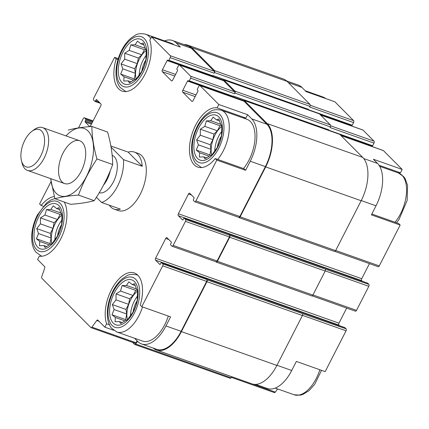 <?xml version="1.0" encoding="UTF-8"?>
<svg xmlns="http://www.w3.org/2000/svg" width="429" height="429" viewBox="0 0 429 429"><rect width="100%" height="100%" fill="white"/><g stroke="black" fill="none" stroke-linecap="round" stroke-linejoin="round"><path stroke-width="0.64" d="M130.496 315.975A19.294 10.167 109.5 0 1 134.336 301.051A19.294 10.167 109.5 0 1 137.564 295.994M137.596 291.087A19.294 10.167 -70.5 0 0 130.7 299.764A19.294 10.167 -70.5 0 0 127.445 319.814M54.907 239.967A19.294 10.167 109.5 0 1 58.741 225.048A19.294 10.167 109.5 0 1 61.969 219.986M62.001 215.085A19.294 10.167 -70.5 0 0 55.105 223.761A19.294 10.167 -70.5 0 0 51.85 243.811M139.184 75.279A19.294 10.167 109.5 0 1 143.018 60.355A19.294 10.167 109.5 0 1 146.246 55.298M146.278 50.391A19.294 10.167 -70.5 0 0 139.382 59.068A19.294 10.167 -70.5 0 0 136.127 79.118M214.773 151.281A19.294 10.167 109.5 0 1 218.613 136.363A19.294 10.167 109.5 0 1 221.841 131.301M221.873 126.399A19.294 10.167 -70.5 0 0 214.977 135.071A19.294 10.167 -70.5 0 0 211.722 155.121M344.739 327.579A0.756 0.397 -70.5 0 1 344.841 327.59A0.756 0.397 -70.5 0 1 344.921 327.649L346.133 328.861A1.512 0.799 -70.5 0 1 346.064 330.786L325.161 371.632L296.369 361.433L291.736 370.49L276.968 365.261M371.814 214.007L398.627 223.504L400.171 225.059L371.375 214.859L376.013 205.802A33.29 17.541 -70.5 0 0 377.541 163.438L363.717 158.542M379.011 165.229L400.455 172.823L402.177 169.455L373.386 159.256L377.541 163.438M113.712 330.298L104.869 327.171L106.596 323.804L109.443 324.812M106.596 323.804A31.21 16.447 109.5 0 1 112.039 288.588A31.21 16.447 109.5 0 1 134.282 272.946A31.21 16.447 109.5 0 1 140.256 305.126L141.801 306.681L170.592 316.881L165.959 325.938A33.29 17.541 -70.5 0 1 141.538 343.945A33.29 17.541 -70.5 0 1 137.822 341.548L134.545 338.256M245.602 170.308L244.053 168.753L215.261 158.553A31.21 16.447 109.5 0 1 197.715 167.09A31.21 16.447 109.5 0 1 192.171 133.537A31.21 16.447 109.5 0 1 217.09 107.872L218.811 104.504L247.608 114.704L251.764 118.887A33.29 17.541 -70.5 0 1 250.236 161.245L245.602 170.308L216.806 160.108L215.261 158.553M217.09 107.872L245.881 118.072L247.608 114.704M51.046 181.547L39.597 203.925L41.141 205.48L43.243 206.226M64.286 202.059A31.21 16.447 109.5 0 1 61.738 236.84A31.21 16.447 109.5 0 1 39.312 256.161L37.591 259.524L44.611 266.586A1.512 0.799 -70.5 0 1 44.696 268.146L41.742 276.684A1.512 0.799 -70.5 0 0 41.828 278.249L90.862 327.547A1.512 0.799 -70.5 0 0 91.028 327.659A1.512 0.799 -70.5 0 0 91.945 327.161L96.766 320.501A1.512 0.799 -70.5 0 1 97.683 320.002A1.512 0.799 -70.5 0 1 97.85 320.109L104.869 327.171M286.62 80.925L298.23 85.039A33.29 17.541 -70.5 0 1 301.946 87.436L306.102 91.613L334.899 101.812L353.646 120.662L310.264 105.298M351.587 125.579A0.756 0.397 -70.5 0 0 351.673 125.633A0.756 0.397 -70.5 0 0 352.225 125.22L353.576 122.587L309.631 107.019L309.963 106.36L214.495 72.544L214.157 73.203A1.512 0.799 -70.5 0 0 214.227 71.278L191.323 48.252L176.169 42.884L180.325 47.061L151.534 36.862L149.812 40.229A31.21 16.447 109.5 0 1 144.364 75.445A31.21 16.447 109.5 0 1 122.126 91.087A31.21 16.447 109.5 0 1 116.152 58.902L114.602 57.352L118.248 58.639M116.152 58.902L117.97 59.545M141.538 343.945L156.692 349.313A33.29 17.541 -70.5 0 0 181.113 331.306L206.649 281.403A1.512 0.799 -70.5 0 0 206.719 279.477L162.773 263.915L161.561 262.698A0.756 0.397 -70.5 0 0 161.476 262.645A0.756 0.397 -70.5 0 0 160.923 263.052L160.419 264.039A0.756 0.397 -70.5 0 1 159.861 264.452A0.756 0.397 -70.5 0 1 159.776 264.393L155.545 260.14A1.512 0.799 -70.5 0 1 155.614 258.215L165.728 238.449A1.512 0.799 -70.5 0 1 166.838 237.634A1.512 0.799 -70.5 0 1 167.004 237.741L171.241 241.999A0.756 0.397 -70.5 0 1 171.203 242.959L170.699 243.945A0.756 0.397 -70.5 0 0 170.662 244.911L171.873 246.128A1.512 0.799 -70.5 0 0 172.04 246.235A1.512 0.799 -70.5 0 0 173.15 245.415L185.457 221.369A1.512 0.799 -70.5 0 0 185.526 219.444L184.314 218.232A0.756 0.397 -70.5 0 0 184.234 218.173A0.756 0.397 -70.5 0 0 183.676 218.586L183.172 219.573A0.756 0.397 -70.5 0 1 182.615 219.98A0.756 0.397 -70.5 0 1 182.534 219.927L178.298 215.674A1.512 0.799 -70.5 0 1 178.367 213.744L188.481 193.983A1.512 0.799 -70.5 0 1 189.591 193.163A1.512 0.799 -70.5 0 1 189.763 193.275L193.994 197.528A0.756 0.397 -70.5 0 1 193.956 198.493L193.452 199.48A0.756 0.397 -70.5 0 0 193.42 200.445L194.627 201.662A1.512 0.799 -70.5 0 0 194.798 201.769A1.512 0.799 -70.5 0 0 195.908 200.949L216.806 160.108M141.801 306.681L162.704 265.841A1.512 0.799 -70.5 0 0 162.773 263.915M238.572 217.224A1.512 0.799 -70.5 0 0 238.744 217.337A1.512 0.799 -70.5 0 0 239.854 216.516L265.39 166.613A33.29 17.541 -70.5 0 0 266.918 124.254L244.01 101.223A1.512 0.799 -70.5 0 0 243.844 101.115L199.898 85.548A1.512 0.799 -70.5 0 0 198.788 86.368L197.437 89.001A0.756 0.397 -70.5 0 0 197.404 89.967L197.855 90.422A0.756 0.397 -70.5 0 1 197.823 91.382L193.104 100.606A1.512 0.799 -70.5 0 1 191.994 101.426A1.512 0.799 -70.5 0 1 191.822 101.314L182.754 92.197A1.512 0.799 -70.5 0 1 182.824 90.272L187.543 81.049A0.756 0.397 -70.5 0 1 188.095 80.636A0.756 0.397 -70.5 0 1 188.181 80.695L188.637 81.151A0.756 0.397 -70.5 0 0 188.717 81.204A0.756 0.397 -70.5 0 0 189.275 80.791L190.621 78.158A1.512 0.799 -70.5 0 0 190.691 76.233L179.654 65.138A1.512 0.799 -70.5 0 0 179.488 65.026A1.512 0.799 -70.5 0 0 178.378 65.846L177.027 68.479A0.756 0.397 -70.5 0 0 176.995 69.444L177.445 69.9A0.756 0.397 -70.5 0 1 177.413 70.86L172.694 80.084A1.512 0.799 -70.5 0 1 171.584 80.904A1.512 0.799 -70.5 0 1 171.412 80.797L162.344 71.675A1.512 0.799 -70.5 0 1 162.414 69.75L167.133 60.527A0.756 0.397 -70.5 0 1 167.685 60.119A0.756 0.397 -70.5 0 1 167.771 60.173L168.227 60.628A0.756 0.397 -70.5 0 0 168.307 60.682A0.756 0.397 -70.5 0 0 168.865 60.275L170.211 57.636A1.512 0.799 -70.5 0 0 170.281 55.711L151.534 36.862M218.811 104.504L200.064 85.655A1.512 0.799 -70.5 0 0 199.898 85.548M176.169 42.884A33.29 17.541 -70.5 0 0 172.453 40.487A33.29 17.541 -70.5 0 0 164.554 40.9M191.323 48.252A33.29 17.541 -70.5 0 0 187.607 45.855L172.453 40.487M114.602 57.352L93.704 98.193A1.512 0.799 -70.5 0 0 93.635 100.118L94.841 101.335A0.756 0.397 -70.5 0 0 94.927 101.389A0.756 0.397 -70.5 0 0 95.485 100.981L95.989 99.995A0.756 0.397 -70.5 0 1 96.546 99.582A0.756 0.397 -70.5 0 1 96.627 99.635L100.863 103.893A1.512 0.799 -70.5 0 1 100.794 105.818L90.68 125.584A1.512 0.799 -70.5 0 1 89.57 126.399A1.512 0.799 -70.5 0 1 89.398 126.292L85.167 122.034A0.756 0.397 -70.5 0 1 85.199 121.075L85.709 120.082A0.756 0.397 -70.5 0 0 85.741 119.123L84.534 117.905A1.512 0.799 -70.5 0 0 84.363 117.798A1.512 0.799 -70.5 0 0 83.253 118.613L78.496 127.906M110.864 145.994L128.169 152.123A30.266 15.948 109.5 0 1 134.368 152.091L138.31 153.485A30.266 15.948 109.5 0 1 143.238 187.339A30.266 15.948 109.5 0 1 118.098 210.542L114.157 209.148A30.266 15.948 109.5 0 1 109.357 205.223M41.141 205.48A31.21 16.447 109.5 0 1 54.274 196.525M153.148 348.053A34.047 17.943 -70.5 0 0 156.44 350.026L251.909 383.842A34.047 17.943 -70.5 0 0 276.882 365.428L302.418 315.524A1.512 0.799 -70.5 0 0 302.488 313.599L346.133 328.861M230.03 378.185A1.512 0.799 -70.5 0 0 230.201 378.292A1.512 0.799 -70.5 0 0 231.118 377.793L231.874 376.748M311.593 295.812A1.512 0.799 -70.5 0 0 311.76 295.924A1.512 0.799 -70.5 0 0 312.87 295.104L325.177 271.058A1.512 0.799 -70.5 0 0 325.246 269.133L368.886 284.395L367.68 283.178A0.756 0.397 -70.5 0 0 367.594 283.124A0.756 0.397 -70.5 0 0 367.492 283.113M334.347 251.346A1.512 0.799 -70.5 0 0 334.513 251.458A1.512 0.799 -70.5 0 0 335.623 250.638L361.159 200.734A34.047 17.943 -70.5 0 0 362.725 157.411L339.816 134.384A1.512 0.799 -70.5 0 0 339.65 134.272L244.181 100.456A1.512 0.799 -70.5 0 0 243.291 100.917M371.997 146.096A0.756 0.397 -70.5 0 0 372.082 146.155A0.756 0.397 -70.5 0 0 372.635 145.742L373.986 143.109L330.04 127.542L330.378 126.882A1.512 0.799 -70.5 0 0 330.443 124.957L319.407 113.862A1.512 0.799 -70.5 0 0 319.24 113.749L223.772 79.933A1.512 0.799 -70.5 0 0 222.882 80.4M309.963 106.36A1.512 0.799 -70.5 0 0 310.033 104.435L287.13 81.408A34.047 17.943 -70.5 0 0 283.328 78.957L187.859 45.142A34.047 17.943 -70.5 0 0 184.062 44.6M344.921 327.649L205.507 278.265A0.756 0.397 -70.5 0 0 205.421 278.207A0.756 0.397 -70.5 0 0 205.325 278.196M367.68 283.178L228.26 233.794A0.756 0.397 -70.5 0 0 228.18 233.741A0.756 0.397 -70.5 0 0 228.078 233.73M232.582 96.713A0.756 0.397 -70.5 0 0 232.668 96.772A0.756 0.397 -70.5 0 0 233.22 96.359L233.387 96.032L328.861 129.848L328.689 130.175A0.756 0.397 -70.5 0 1 328.582 130.352M212.173 76.196A0.756 0.397 -70.5 0 0 212.253 76.249A0.756 0.397 -70.5 0 0 212.811 75.836L212.977 75.509L308.446 109.325L308.279 109.658A0.756 0.397 -70.5 0 1 308.172 109.829M134.808 343.114A1.512 0.799 -70.5 0 0 134.974 343.227A1.512 0.799 -70.5 0 0 135.891 342.728L137.2 340.921M156.44 350.026A34.047 17.943 -70.5 0 0 181.413 331.612L206.95 281.708A1.512 0.799 -70.5 0 0 207.019 279.783L206.719 279.477M339.521 325.708L338.905 325.091L155.545 260.14M346.686 308.097L338.974 323.16A1.512 0.799 -70.5 0 0 338.905 325.091M215.894 261.77L216.119 261.996A1.512 0.799 -70.5 0 0 216.291 262.108A1.512 0.799 -70.5 0 0 217.401 261.288L229.703 237.242A1.512 0.799 -70.5 0 0 229.772 235.317L185.526 219.444M215.819 261.695A1.512 0.799 -70.5 0 0 215.991 261.803A1.512 0.799 -70.5 0 0 217.101 260.982L229.402 236.937A1.512 0.799 -70.5 0 0 229.472 235.012M362.28 281.242L361.663 280.62L178.298 215.674M369.439 263.631L361.733 278.694A1.512 0.799 -70.5 0 0 361.663 280.62M238.647 217.305L238.878 217.53A1.512 0.799 -70.5 0 0 239.044 217.637A1.512 0.799 -70.5 0 0 240.154 216.822L265.69 166.919A34.047 17.943 -70.5 0 0 267.256 123.595L244.348 100.563A1.512 0.799 -70.5 0 0 244.181 100.456M370.849 146.101L340.744 135.312M231.435 96.718L187.543 81.049M179.488 65.026L223.434 80.593A1.512 0.799 -70.5 0 1 223.6 80.7L234.636 91.801A1.512 0.799 -70.5 0 1 234.566 93.726L234.904 93.066A1.512 0.799 -70.5 0 0 234.974 91.141L223.938 80.046A1.512 0.799 -70.5 0 0 223.772 79.933M350.439 125.579L320.334 114.795M211.025 76.196L167.133 60.527M132.582 342.38L134.561 344.369A1.512 0.799 -70.5 0 0 134.733 344.476A1.512 0.799 -70.5 0 0 135.644 343.978L137.58 341.307M231.869 96.487A1.512 0.799 -70.5 0 0 231.515 96.75M211.459 75.965A1.512 0.799 -70.5 0 0 211.106 76.228M214.495 72.544A1.512 0.799 -70.5 0 0 214.564 70.619L191.661 47.592A34.047 17.943 -70.5 0 0 187.859 45.142M301.131 312.232A1.137 0.601 -70.5 0 0 301.002 312.151A1.137 0.601 -70.5 0 0 300.852 312.135M323.884 267.766A1.137 0.601 -70.5 0 0 323.756 267.685A1.137 0.601 -70.5 0 0 323.605 267.669M328.496 130.325A1.137 0.601 -70.5 0 0 328.861 129.848M308.086 109.803A1.137 0.601 -70.5 0 0 308.446 109.325M300.976 312.081A0.756 0.397 -70.5 0 0 300.895 312.028A0.756 0.397 -70.5 0 0 300.697 312.044M323.734 267.616A0.756 0.397 -70.5 0 0 323.648 267.562A0.756 0.397 -70.5 0 0 323.45 267.578M274.222 392.497A1.512 0.799 -70.5 0 0 274.394 392.61A1.512 0.799 -70.5 0 0 275.305 392.111L277.606 388.931M255.705 384.384L267.315 388.497A33.29 17.541 -70.5 0 0 291.736 370.49M355.233 311.079A1.512 0.799 -70.5 0 0 355.405 311.186A1.512 0.799 -70.5 0 0 356.515 310.365L368.817 286.32A1.512 0.799 -70.5 0 0 368.886 284.395M377.992 266.607A1.512 0.799 -70.5 0 0 378.158 266.72A1.512 0.799 -70.5 0 0 379.268 265.9L400.171 225.059M402.177 169.455L383.429 150.606A1.512 0.799 -70.5 0 0 383.258 150.499L340.937 135.505M373.986 143.109A1.512 0.799 -70.5 0 0 374.056 141.184L363.02 130.084A1.512 0.799 -70.5 0 0 362.848 129.976L320.527 114.988M353.576 122.587A1.512 0.799 -70.5 0 0 353.646 120.662M397.817 172.753A31.21 16.447 109.5 0 1 400.455 172.823M168.297 316.066A30.266 15.948 109.5 0 1 142.546 341.093L116.785 331.966A30.266 15.948 109.5 0 0 142.535 306.944M217.723 159.427A30.266 15.948 109.5 0 0 229.172 130.266A30.266 15.948 109.5 0 0 221.273 110.215L247.034 119.342A30.266 15.948 109.5 0 1 254.933 139.393A30.266 15.948 109.5 0 1 243.484 168.549M243.248 118.002A31.21 16.447 109.5 0 1 245.881 118.072M150.702 38.487A30.266 15.948 109.5 0 0 145.678 34.213L171.439 43.34A30.266 15.948 109.5 0 1 174.094 44.852M123.021 52.091A23.836 12.559 109.5 0 1 146.504 48.488A23.836 12.559 109.5 0 1 128.11 84.427A23.836 12.559 109.5 0 1 123.021 52.091M140.91 43.86L137.527 41.136L135.146 44.745L130.77 44.884L129.209 50.354L124.737 53.217L124.694 59.175L121.042 63.905L122.807 68.86L120.672 74.078L124.056 76.796L123.734 81.011L128.11 80.872L129.402 82.851L133.875 79.987L136.159 79.102L142.192 70.769L144.326 65.551L145.892 60.087L146.257 49.914L144.964 47.93L143.195 42.98L140.91 43.86L143.962 44.938M141.811 71.439A15.133 7.974 109.5 0 1 144.68 62.028A15.133 7.974 109.5 0 1 145.924 59.867M38.744 216.784A23.836 12.559 109.5 0 1 62.226 213.175A23.836 12.559 109.5 0 1 43.833 249.12A23.836 12.559 109.5 0 1 38.744 216.784M56.633 208.553L53.25 205.829L50.869 209.438L46.493 209.577L44.932 215.042L40.46 217.911L40.417 223.868L36.765 228.593L38.53 233.548L36.395 238.765L39.779 241.489L39.457 245.704L43.833 245.56L45.125 247.544L49.598 244.675L51.882 243.795L57.915 235.462L60.049 230.244L61.615 224.78L61.98 214.607L60.687 212.623L58.918 207.668L56.633 208.553L59.685 209.631M57.534 236.127A15.133 7.974 109.5 0 1 60.403 226.721A15.133 7.974 109.5 0 1 61.647 224.555M198.611 128.094A23.836 12.559 109.5 0 1 222.099 124.49A23.836 12.559 109.5 0 1 203.705 160.43A23.836 12.559 109.5 0 1 198.611 128.094M114.339 292.787A23.836 12.559 109.5 0 1 137.822 289.178A23.836 12.559 109.5 0 1 119.428 325.123A23.836 12.559 109.5 0 1 114.339 292.787M216.506 119.863L213.122 117.144L210.741 120.747L206.365 120.892L204.805 126.357L200.332 129.22L200.289 135.183L196.632 139.908L198.402 144.863L196.268 150.08L199.651 152.799L199.329 157.014L203.7 156.875L204.998 158.853L209.47 155.99L211.754 155.105L217.787 146.777L219.921 141.554L221.482 136.09L221.852 125.917L220.56 123.938L218.79 118.983L216.506 119.863L219.557 120.946M217.406 147.442A15.133 7.974 109.5 0 1 220.275 138.031A15.133 7.974 109.5 0 1 221.52 135.87M132.229 284.556L128.845 281.832L126.464 285.441L122.088 285.58L120.528 291.044L116.055 293.913L116.012 299.871L112.355 304.595L114.125 309.55L111.99 314.773L115.374 317.492L115.052 321.707L119.423 321.568L120.721 323.546L125.193 320.678L127.477 319.798L133.51 311.465L135.644 306.247L137.21 300.783L137.575 290.61L136.283 288.626L134.513 283.671L132.229 284.556L135.28 285.634M133.129 312.135A15.133 7.974 109.5 0 1 135.998 302.724A15.133 7.974 109.5 0 1 137.242 300.563M221.605 125.466L219.991 125.718L217.385 130.813L213.958 134.046L200.332 129.22M217.385 130.813L204.805 126.357M213.958 134.046L212.87 139.639L200.289 135.183M212.87 139.639L210.258 144.734L196.632 139.908M210.258 144.734L210.982 149.319L198.402 144.863M210.982 149.319L209.894 154.907L196.268 150.08M209.196 156.183L199.651 152.799M209.894 154.907L210.596 155.614M206.601 157.899L203.7 156.875M220.855 124.33L210.741 120.747M219.991 125.718L206.365 120.892M146.01 49.464L144.396 49.71L141.79 54.81L138.363 58.044L124.737 53.217M141.79 54.81L129.209 50.354M138.363 58.044L137.275 63.631L124.694 59.175M137.275 63.631L134.668 68.731L121.042 63.905M134.668 68.731L135.387 73.316L122.807 68.86M135.387 73.316L134.298 78.904L120.672 74.078M133.607 80.18L124.056 76.796M134.298 78.904L135.001 79.612M131.006 81.896L128.11 80.872M145.259 48.327L135.146 44.745M144.396 49.71L130.77 44.884M61.733 214.157L60.119 214.403L57.513 219.498L54.086 222.737L40.46 217.911M57.513 219.498L44.932 215.042M54.086 222.737L52.998 228.325L40.417 223.868M52.998 228.325L50.391 233.419L36.765 228.593M50.391 233.419L51.11 238.004L38.53 233.548M51.11 238.004L50.021 243.592L36.395 238.765M49.33 244.873L39.779 241.489M50.021 243.592L50.724 244.299M46.729 246.589L43.833 245.56M60.988 213.02L50.869 209.438M60.119 214.403L46.493 209.577M137.328 290.16L135.714 290.406L133.108 295.506L129.681 298.74L116.055 293.913M133.108 295.506L120.528 291.044M129.681 298.74L128.593 304.327L116.012 299.871M128.593 304.327L125.987 309.427L112.355 304.595M125.987 309.427L126.705 314.007L114.125 309.55M126.705 314.007L125.617 319.6L111.99 314.773M124.919 320.876L115.374 317.492M125.617 319.6L126.319 320.307M122.324 322.592L119.423 321.568M136.578 289.023L126.464 285.441M135.714 290.406L122.088 285.58M111.073 147.174L123.477 159.642A30.266 15.948 109.5 0 1 117.567 186.127A30.266 15.948 109.5 0 1 101.566 202.461L96.407 197.276M112.162 155.33A19.798 10.43 109.5 0 1 113.385 181.917A19.798 10.43 109.5 0 1 99.222 192.739M101.566 202.461L120.356 209.121A30.266 15.948 109.5 0 1 114.157 209.148M134.368 152.091A30.266 15.948 109.5 0 1 142.267 166.302L123.477 159.642M128.169 152.123L142.267 166.302M40.642 156.156A19.798 10.43 109.5 0 1 21.45 160.682A19.798 10.43 109.5 0 1 31.821 131.397A19.798 10.43 109.5 0 1 43.629 134.433A19.798 10.43 109.5 0 1 40.642 156.156M31.821 131.397L34.014 129.756A22.699 11.964 109.5 0 1 42.637 127.627A22.699 11.964 109.5 0 1 44.128 158.145A22.699 11.964 109.5 0 1 27.477 170.42A22.699 11.964 109.5 0 1 22.12 163.331L21.45 160.682M110.232 170.828A19.798 10.43 109.5 0 1 107.057 179.676A19.798 10.43 109.5 0 1 103.555 185.103M65.991 135.902A35.752 18.838 109.5 0 1 88.063 131.027A35.752 18.838 109.5 0 1 80.732 185.521A35.752 18.838 109.5 0 1 50.837 178.695M82.245 142.39A22.699 11.964 109.5 0 1 85.071 147.844A22.699 11.964 109.5 0 1 73.177 181.419A22.699 11.964 109.5 0 1 59.524 162.72A22.699 11.964 109.5 0 1 82.245 142.39M50.643 178.625L54.88 198.724C61.175 196.959 69.048 195.753 78.486 195.098C83.001 182.652 89.162 170.608 96.975 158.966C93.699 147.576 91.994 136.738 91.86 126.458C82.416 127.113 74.549 128.319 68.249 130.084M91.86 126.458L107.572 132.025C110.854 143.42 112.559 154.258 112.693 164.532C108.178 176.979 102.011 189.023 94.203 200.665C87.902 202.429 80.035 203.641 70.592 204.29L54.88 198.724M96.975 158.966L112.693 164.532M78.486 195.098L94.203 200.665M181.113 331.306L165.959 325.938M206.649 281.403L162.704 265.841M239.854 216.516L195.908 200.949M265.39 166.613L250.236 161.245M266.918 124.254L251.764 118.887M244.01 101.223L200.064 85.655M214.227 71.278L170.281 55.711M135.891 342.728L91.945 327.161M99.04 321.305L96.766 320.501M302.488 313.599L207.019 279.783M205.507 278.265L161.561 262.698M338.974 323.16L155.614 258.215M168.79 239.538L165.728 238.449M217.101 260.982L173.15 245.415M229.402 236.937L185.457 221.369M325.246 269.133L229.772 235.317M228.26 233.794L184.314 218.232M361.733 278.694L178.367 213.744M191.543 195.066L188.481 193.983M192.192 101.448L191.822 101.314M195.157 96.589L182.754 92.197M196.005 94.938L182.824 90.272M233.22 96.359L189.275 80.791M372.635 145.742L328.689 130.175M330.378 126.882L234.904 93.066M234.566 93.726L190.621 78.158M234.636 91.801L190.691 76.233M223.6 80.7L179.654 65.138M171.782 80.925L171.412 80.797M174.748 76.067L162.344 71.675M175.595 74.415L162.414 69.75M212.811 75.836L168.865 60.275M352.225 125.22L308.279 109.658M214.157 73.203L170.211 57.636M99.313 102.338L95.485 100.981M97.522 100.536L95.989 99.995M89.768 126.421L89.398 126.292M91.372 124.233L85.167 122.034M91.79 123.407L85.199 121.075M92.299 122.421L85.709 120.082M92.718 121.595L85.741 119.123M93.061 120.924L84.534 117.905M231.118 377.793L135.644 343.978M276.882 365.428L181.413 331.612M302.418 315.524L206.95 281.708M312.87 295.104L217.401 261.288M325.177 271.058L229.703 237.242M335.623 250.638L240.154 216.822M361.159 200.734L265.69 166.919M362.725 157.411L267.256 123.595M339.816 134.384L244.348 100.563M330.443 124.957L234.974 91.141M319.407 113.862L223.938 80.046M310.033 104.435L214.564 70.619M287.13 81.408L191.661 47.592M275.305 392.111L252.472 384.019M346.064 330.786L302.499 315.358M356.515 310.365L312.956 294.938M368.817 286.32L325.252 270.892M379.268 265.9L335.709 250.472M376.013 205.802L361.245 200.568M383.429 150.606L341.012 135.585M374.056 141.184L330.673 125.815M363.02 130.084L320.602 115.063M301.946 87.436L288.326 82.609M121.959 51.03A26.48 13.953 109.5 0 1 148.053 47.018A26.48 13.953 109.5 0 1 127.617 86.958A26.48 13.953 109.5 0 1 121.959 51.03M126.335 91.527A30.266 15.948 109.5 0 1 125.472 91.27L126.228 91.538M37.682 215.717A26.48 13.953 109.5 0 1 63.776 211.712A26.48 13.953 109.5 0 1 43.34 251.646A26.48 13.953 109.5 0 1 37.682 215.717M42.058 256.22A30.266 15.948 109.5 0 1 41.195 255.963L41.951 256.231M305.217 90.723L322.978 97.018A30.266 15.948 109.5 0 1 325.632 98.531M197.554 127.032A26.48 13.953 109.5 0 1 223.648 123.026A26.48 13.953 109.5 0 1 203.212 162.961A26.48 13.953 109.5 0 1 197.554 127.032M201.93 167.53A30.266 15.948 109.5 0 1 201.062 167.272L201.823 167.541M113.277 291.725A26.48 13.953 109.5 0 1 139.371 287.714A26.48 13.953 109.5 0 1 118.935 327.654A26.48 13.953 109.5 0 1 113.277 291.725M116.785 331.966L111.535 328.19C109.652 325.826 108.398 322.898 107.77 319.407C106.387 310.339 108.108 300.895 112.94 291.071C115.54 286.004 118.645 281.933 122.254 278.85L126.469 276.008C128.78 274.329 132.293 273.965 136.996 274.909A30.266 15.948 109.5 0 1 137.832 275.257M379.703 166.334L398.573 173.021A30.266 15.948 109.5 0 1 406.472 193.066A30.266 15.948 109.5 0 1 395.023 222.227M319.836 369.744A30.266 15.948 109.5 0 1 294.085 394.766L275.214 388.084M134.974 343.227L91.028 327.659M205.421 278.207L161.476 262.645M215.991 261.803L172.04 246.235M228.18 233.741L184.234 218.173M238.744 217.337L194.798 201.769M232.668 96.772L188.717 81.204M212.253 76.249L168.307 60.682M100.241 103.271L94.927 101.389M93.082 120.887L84.363 117.798M230.201 378.292L134.733 344.476M301.002 312.151L205.604 278.357M311.76 295.924L216.291 262.108M323.756 267.685L228.357 233.891M334.513 251.458L239.044 217.637M243.645 100.574L232.861 96.75M223.23 80.051L212.452 76.233M274.394 392.61L231.413 377.386M344.841 327.59L300.895 312.028M355.405 311.186L312.183 295.876M367.594 283.124L323.648 267.562M378.158 266.72L334.936 251.41M372.082 146.155L340.347 134.91M351.673 125.633L319.932 114.387M145.678 34.213C140.975 33.269 137.462 33.639 135.151 35.312L130.936 38.154C127.327 41.238 124.228 45.308 121.622 50.381C116.79 60.199 115.069 69.643 116.452 78.711C117.079 82.202 118.334 85.13 120.217 87.495L125.472 91.27M54.832 198.557L50.874 200.005L46.659 202.847L37.344 215.068C32.518 224.893 30.791 234.336 32.175 243.404C32.802 246.895 34.057 249.823 35.939 252.188L41.195 255.963M322.978 97.018L326.056 98.681M221.273 110.215C216.57 109.272 213.057 109.642 210.746 111.315L206.531 114.157C202.922 117.24 199.817 121.316 197.217 126.383C192.385 136.208 190.664 145.651 192.047 154.713C192.675 158.204 193.929 161.132 195.812 163.497L201.062 167.272M136.996 274.909L137.752 275.177M398.573 173.021L403.812 176.78L405.244 178.872L407.55 185.36L407.153 200.434L398.932 219.691L396.525 222.758M321.519 370.34L314.655 384.384L309.041 390.653L302.863 394.455L300.434 395.163L294.085 394.766M27.477 170.42L64.554 183.553M42.637 127.627L79.714 140.76"/></g></svg>
